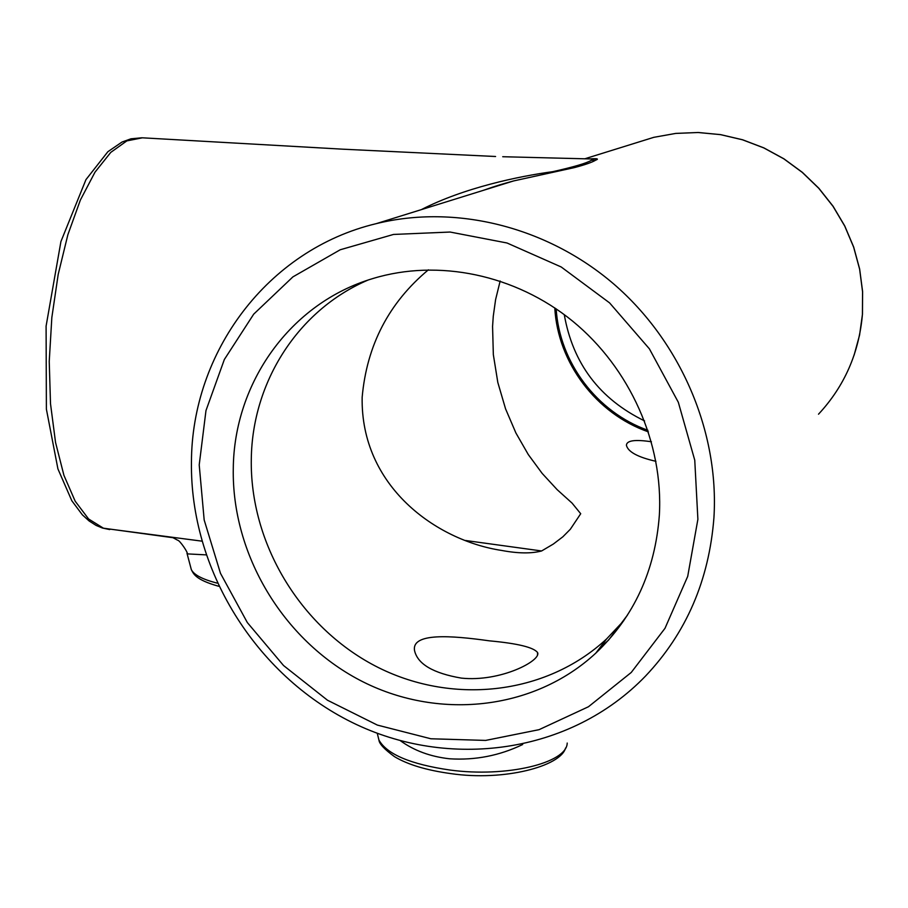 <?xml version="1.0" encoding="UTF-8"?>
<svg xmlns="http://www.w3.org/2000/svg" width="908" height="908" viewBox="0 0 908 908"><rect width="100%" height="100%" fill="white"/><g stroke="black" fill="none" stroke-linecap="round" stroke-linejoin="round"><path stroke-width="1.36" d="M421.323 209.635C463.875 187.808 518.343 176.334 552.859 171.657C573.947 166.924 586.829 163.122 591.505 160.239L593.162 159.365L590.96 158.957L502.726 156.721M589.633 158.934C597.192 158.401 599.223 158.798 595.75 160.126C592.198 162.282 585.047 164.779 574.321 167.617L513.622 180.93L483.215 190.385M495.586 156.505L342.793 149.184L142.408 137.812L126.859 140.888L110.765 152.396L94.965 172.214L80.403 199.987L67.873 234.695L58.191 274.432L51.835 317.55L49.236 361.429L50.508 403.742L55.547 442.457L63.923 475.327L75.182 501.205L88.598 518.979L103.535 528.263L109.709 529.58M522.679 744.515C499.548 755.66 475.179 760.416 449.562 758.782C430.562 756.682 414.196 750.678 400.451 740.769M103.535 528.263L201.78 541.134M205.991 554.867L187.15 553.88L186.991 553.278M655.928 461.309C637.768 457.189 627.927 451.821 626.406 445.238C626.747 440.471 635.089 439.313 651.422 441.765M461.377 678.117C433.241 673.271 417.623 664.1 414.547 650.605C411.392 632.467 451.526 635.509 489.321 640.832C517.605 643.432 533.688 647.347 537.593 652.58C541.52 660.593 500.524 682.237 461.377 678.117M500.16 281.003L495.598 299.617L493.271 316.234L492.567 326.46L493.339 354.642L497.822 382.472L505.563 408.85L515.914 433.002L528.286 454.545L542.178 473.42L557.16 489.662L572.074 503.111L580.711 513.724L570.337 529.25L562.846 536.81L553.278 544.085L541.611 550.963C531.35 553.687 518.048 553.517 501.704 550.452C436.112 540.487 360.521 486.268 362.156 397.295C366.798 345.278 388.862 302.784 428.383 269.812M659.356 515.108C663.453 443.32 629.993 368.137 572.698 321.194C515.233 274.398 438.133 258.723 373.029 278.495C290.333 302.977 234.026 382.801 233.277 468.619C231.767 554.277 282.819 639.72 359.636 680.103C436.385 720.43 533.212 711.134 595.841 653.102C634.022 616.759 655.201 570.769 659.356 515.108M367.683 280.209C297.665 310.298 252.311 382.37 251.3 458.801C249.689 542.734 299.685 626.418 375.015 665.848C450.266 705.21 545.22 695.869 606.623 638.903L623.705 620.766M564.265 314.611C572.88 363.575 599.655 399.009 644.578 420.903M556.161 308.845C559.476 362.462 596.965 412.221 647.937 430.301M554.788 307.914C557.773 362.746 596.215 413.776 648.448 431.89M599.882 647.779L608.36 640.31M377.671 734.947L378.931 740.043C386.978 754.298 410.632 764.298 449.903 770.029C506.743 777.747 567.012 763.004 567.205 743.062M591.505 160.239L595.75 160.126M818.505 414.196C844.383 386.365 859.025 353.099 862.43 314.406L862.566 291.752L859.626 269.188L853.645 247.146L844.724 226.058L833.022 206.32L818.778 188.308L802.275 172.384L783.82 158.832L763.776 147.902L742.528 139.798L720.498 134.634L698.093 132.511L675.734 133.419L653.828 137.324L636.122 142.828M713.938 517.583C709.091 580.223 686.278 633.058 645.486 676.108C570.394 753.992 448.62 770.2 351.964 722.371C255.137 674.553 190.09 569.078 191.44 462.308C191.622 352.61 267.134 249.632 376.366 223.618C455.271 204.209 546.468 226.319 613.751 284C680.83 341.885 719.238 431.947 713.938 517.583M199.215 464.896L204.175 519.978L220.474 573.311L247.328 622.548L283.523 665.507L327.504 700.238L377.353 725.083L430.88 738.771L485.644 740.417L539.068 729.669L588.463 706.742L631.242 672.465L664.996 628.313L687.708 576.376L697.889 519.308L694.756 460.186L678.321 402.267L649.39 348.831L609.586 302.886L561.201 266.975L507.016 242.992L450.073 232.039L393.493 234.446L340.216 249.768L292.898 276.883L253.707 314.145L224.355 359.489L205.98 410.564L199.215 464.896M190.703 567.284L191.327 569.622C193.983 574.9 202.586 579.395 217.148 583.118M465.532 540.498L541.611 550.963M565.548 748.044C560.747 766.273 504.122 781.436 450.879 773.616C426.476 770.256 407.669 764.593 394.435 756.614C384.39 749.27 379.226 743.754 378.931 740.043L377.263 733.278M862.452 314.361L859.57 335.086L854.099 355.198M141.898 137.789L130.956 138.81L122.001 142.045L107.87 151.715L85.954 179.636L60.927 241.539L46.092 326.12L46.387 409.156L57.919 468.891L71.811 500.739L82.356 514.836L89.132 520.976L96.112 525.426L102.547 528.07L174.313 537.888M172.963 537.695L177.843 540.317C179.614 540.203 188.785 553.358 187.15 553.88L191.327 569.622C193.495 573.708 195.22 579.69 218.601 586.25M606.623 638.903L595.841 653.102M376.366 223.618L513.622 180.93C502.93 183.87 497.629 185.266 483.113 190.419M584.707 158.821L653.828 137.324L675.768 133.408L698.161 132.489L720.589 134.622L742.63 139.775L763.878 147.891L783.91 158.809L802.354 172.35L818.846 188.251L833.067 206.23L844.746 225.944L853.668 247.01L859.649 269.029L862.6 291.581L862.464 314.236M608.7 639.924L627.473 615.091M537.593 652.58L537.479 654.906"/></g></svg>
